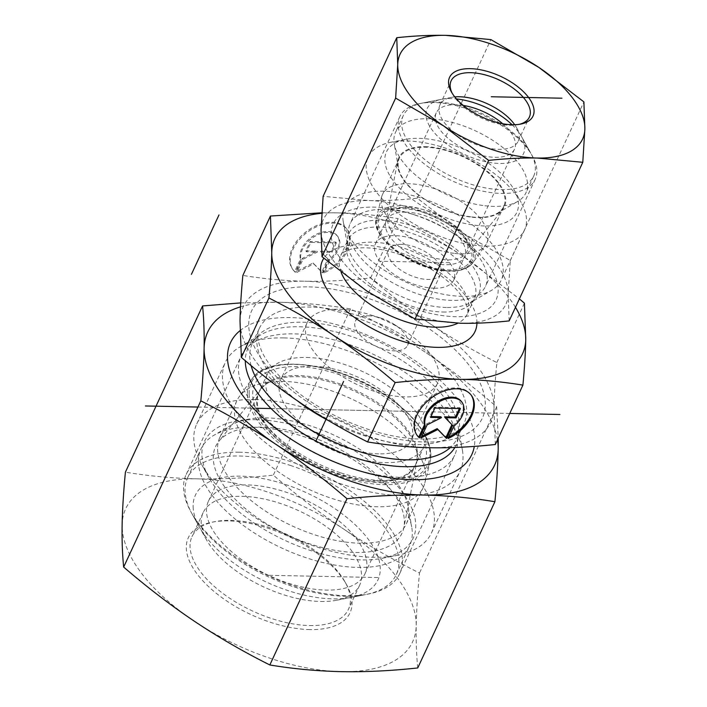 <?xml version="1.0" encoding="UTF-8"?>
<svg xmlns="http://www.w3.org/2000/svg" width="707" height="707" viewBox="0 0 707 707"><rect width="100%" height="100%" fill="white"/><g stroke="black" fill="none" stroke-linecap="round" stroke-linejoin="round"><path stroke-width="0.53" stroke-dasharray="3.54 2.65" d="M323.391 272.009A33.724 21.846 143.2 0 0 346.589 228.759A33.724 21.846 143.2 0 0 306.502 231.489A33.724 21.846 143.2 0 0 292.61 269.199A33.724 21.846 143.2 0 0 294.704 271.435L300.431 259.089A22.032 14.281 -36.8 0 1 313.219 236.05A22.032 14.281 -36.8 0 1 337.239 235.767A22.032 14.281 -36.8 0 1 329.117 259.663L323.391 272.009L324.045 272.893L329.78 260.538A22.032 14.281 143.2 0 0 337.893 236.642A22.032 14.281 143.2 0 0 313.881 236.925A22.032 14.281 143.2 0 0 301.094 259.964L295.358 272.31A33.724 21.846 -36.8 0 1 293.272 270.074A33.724 21.846 -36.8 0 1 307.156 232.364A33.724 21.846 -36.8 0 1 347.252 229.642A33.724 21.846 -36.8 0 1 324.045 272.893M294.704 271.435L295.358 272.31M329.117 259.663L329.78 260.538M300.431 259.089L301.094 259.964M336.346 242.916L332.007 252.275L321.084 252.054L328.534 259.761L322.454 272.858L313.758 263.87L296.949 272.345L303.029 259.248L317.434 251.984L306.502 251.763L310.85 242.404L336.346 242.916L335.692 242.041L310.196 241.529L305.848 250.888L316.771 251.109L302.375 258.373L296.295 271.47L313.095 262.986L321.791 271.983L327.871 258.886L320.421 251.179L331.344 251.4L335.692 242.041M331.344 251.4L332.007 252.275M320.421 251.179L321.084 252.054M327.871 258.886L328.534 259.761M321.791 271.983L322.454 272.858M313.095 262.986L313.758 263.87M296.295 271.47L296.949 272.345M302.375 258.373L303.029 259.248M316.771 251.109L317.434 251.984M305.848 250.888L306.502 251.763M310.196 241.529L310.85 242.404M448.123 438.526L447.469 437.651A33.724 21.846 143.2 0 0 448.83 436.997M470.986 394.842A33.724 21.846 143.2 0 0 470.668 394.4A33.724 21.846 143.2 0 0 430.581 397.131A33.724 21.846 143.2 0 0 416.688 434.832A33.724 21.846 143.2 0 0 417.033 435.265M461.317 401.408A22.032 14.281 -36.8 0 1 453.196 425.296L447.469 437.651M453.859 426.171L453.196 425.296M434.929 408.045L434.275 407.161L429.927 416.52L430.978 416.538M430.581 417.395L429.927 416.52M440.85 416.741L426.454 424.006L420.373 437.103L421.761 436.405M427.108 424.88L426.454 424.006M421.027 437.978L420.373 437.103M451.888 424.651L444.5 416.812M452.613 425.393L451.95 424.518M459.373 408.531L459.771 407.683L434.275 407.161M460.425 408.558L459.771 407.683M431.641 324.76C412.128 311.734 391.784 296.145 370.601 278.001C346.368 280.564 324.407 281.625 304.708 281.2A136.575 66.423 -155.1 0 1 431.641 324.76A136.575 66.423 -155.1 0 1 494.007 408.01C494.22 395.39 495.165 380.225 496.844 362.541C472.85 350.442 451.119 337.849 431.641 324.76M495.333 444.509L494.007 408.01A136.575 66.423 -155.1 0 1 429.379 447.717A136.575 66.423 -155.1 0 1 302.384 404.157A136.575 66.423 -155.1 0 1 240.018 320.898A136.575 66.423 -155.1 0 1 304.646 281.2C284.903 280.838 264.303 278.912 242.855 275.43M496.844 362.541L524.408 303.153M370.601 278.001L398.165 218.613C422.159 230.712 443.89 243.305 463.368 256.394L519.38 298.884M376.796 480.725A86.263 41.952 -155.1 0 1 289.543 448.176A86.263 41.952 -155.1 0 1 259.213 391.828A86.263 41.952 -155.1 0 1 261.846 387.586A86.263 41.952 -155.1 0 1 298.098 375.567A86.263 41.952 -155.1 0 1 381.453 405.27A86.263 41.952 -155.1 0 1 417.227 459.709A86.263 41.952 -155.1 0 1 415.689 464.464A86.263 41.952 -155.1 0 1 376.796 480.725M355.727 552.45A102.789 49.994 24.9 0 0 403.909 527.404A102.789 49.994 24.9 0 0 361.277 462.528A102.789 49.994 24.9 0 0 261.943 427.134A102.789 49.994 24.9 0 0 218.746 441.451A102.789 49.994 24.9 0 0 247.309 510.189A102.789 49.994 24.9 0 0 355.727 552.45M368.347 315.799A28.757 13.981 -155.1 0 1 380.207 317.885A28.757 13.981 -155.1 0 1 394.073 324.319A28.757 13.981 -155.1 0 1 407.541 345.431A28.757 13.981 -155.1 0 1 375.576 346.015A28.757 13.981 -155.1 0 1 355.382 321.225A28.757 13.981 -155.1 0 1 368.347 315.799M339.51 309.242A71.884 34.961 -155.1 0 1 369.169 314.456A71.884 34.961 -155.1 0 1 403.821 330.54A71.884 34.961 -155.1 0 1 437.5 383.327A71.884 34.961 -155.1 0 1 357.583 384.776A71.884 34.961 -155.1 0 1 307.103 322.799A71.884 34.961 -155.1 0 1 339.51 309.242M306.511 357.45A86.263 41.952 -155.1 0 1 393.764 389.999A86.263 41.952 -155.1 0 1 424.094 446.356A86.263 41.952 -155.1 0 1 328.198 448.088A86.263 41.952 -155.1 0 1 267.617 373.72A86.263 41.952 -155.1 0 1 306.511 357.45M378.652 453.85A71.884 34.961 -155.1 0 1 305.937 426.728A71.884 34.961 -155.1 0 1 280.652 379.765A71.884 34.961 -155.1 0 1 313.068 366.217A71.884 34.961 -155.1 0 1 385.775 393.339A71.884 34.961 -155.1 0 1 411.059 440.302A71.884 34.961 -155.1 0 1 378.652 453.85M283.701 337.902A129.39 62.923 24.9 0 0 240.106 346.845A129.39 62.923 24.9 0 0 225.365 362.302A129.39 62.923 24.9 0 0 316.232 473.858A129.39 62.923 24.9 0 0 460.089 471.251A129.39 62.923 24.9 0 0 462.378 450.023A129.39 62.923 24.9 0 0 283.701 337.902M255.103 399.526A129.39 62.923 -155.1 0 1 385.978 448.353A129.39 62.923 -155.1 0 1 431.482 532.875A129.39 62.923 -155.1 0 1 396.874 555.428A129.39 62.923 -155.1 0 1 201.875 464.906A129.39 62.923 -155.1 0 1 196.758 423.917A129.39 62.923 -155.1 0 1 255.103 399.526M256.367 419.684A115.011 55.933 24.9 0 0 209.06 477.799A115.011 55.933 24.9 0 0 382.399 558.265A115.011 55.933 24.9 0 0 394.895 483.102A115.011 55.933 24.9 0 0 256.367 419.684M321.791 212.789L336.382 212.834C356.125 213.205 376.716 215.122 398.165 218.613M515.474 307.315A136.575 66.423 24.9 0 0 463.368 256.394A136.575 66.423 24.9 0 0 336.382 212.834A136.575 66.423 24.9 0 0 321.756 213.32M405.836 212.144A43.127 20.971 24.9 0 0 386.393 220.275A43.127 20.971 24.9 0 0 385.615 222.661A43.127 20.971 24.9 0 0 403.503 249.88A43.127 20.971 24.9 0 0 445.18 264.727A43.127 20.971 24.9 0 0 463.306 258.718A43.127 20.971 24.9 0 0 464.632 256.597A43.127 20.971 24.9 0 0 449.458 228.423A43.127 20.971 24.9 0 0 405.836 212.144M425.075 146.658A58.221 28.315 -155.1 0 1 486.487 170.599A58.221 28.315 -155.1 0 1 502.668 209.537A58.221 28.315 -155.1 0 1 478.197 217.641A58.221 28.315 -155.1 0 1 421.929 197.598A58.221 28.315 -155.1 0 1 397.785 160.851A58.221 28.315 -155.1 0 1 425.075 146.658M434.292 288.2A43.127 20.971 24.9 0 0 453.735 280.069A43.127 20.971 24.9 0 0 423.449 242.881A43.127 20.971 24.9 0 0 375.497 243.756A43.127 20.971 24.9 0 0 390.662 271.93A43.127 20.971 24.9 0 0 434.292 288.2M401.496 244.383A28.757 13.981 24.9 0 0 388.532 249.801A28.757 13.981 24.9 0 0 408.726 274.599A28.757 13.981 24.9 0 0 440.691 274.016A28.757 13.981 24.9 0 0 430.581 255.236A28.757 13.981 24.9 0 0 401.496 244.383M462.378 296.357A86.263 41.952 -155.1 0 1 343.266 221.609A86.263 41.952 -155.1 0 1 344.795 207.451A86.263 41.952 -155.1 0 1 440.7 205.719A86.263 41.952 -155.1 0 1 501.272 280.087A86.263 41.952 -155.1 0 1 491.445 290.391A86.263 41.952 -155.1 0 1 462.378 296.357M485.7 246.124A86.263 41.952 24.9 0 0 524.585 229.863A86.263 41.952 24.9 0 0 521.183 202.538A86.263 41.952 24.9 0 0 391.174 142.195A86.263 41.952 24.9 0 0 368.108 157.228A86.263 41.952 24.9 0 0 398.448 213.576A86.263 41.952 24.9 0 0 485.7 246.124M484.428 225.966A71.884 34.961 -155.1 0 1 397.847 186.33A71.884 34.961 -155.1 0 1 405.659 139.359A71.884 34.961 -155.1 0 1 513.998 189.644A71.884 34.961 -155.1 0 1 484.428 225.966M519.221 124.344A43.127 20.971 -155.1 0 1 517.833 124.653A43.127 20.971 -155.1 0 1 452.834 94.482A43.127 20.971 -155.1 0 1 452.171 93.218M514.723 124.732A43.127 20.971 -155.1 0 1 516.49 127.534A43.127 20.971 -155.1 0 1 519.177 136.796A43.127 20.971 -155.1 0 1 518.196 141.197A43.127 20.971 -155.1 0 1 474.424 143.875A43.127 20.971 -155.1 0 1 438.976 109.285A43.127 20.971 -155.1 0 1 439.957 104.883A43.127 20.971 -155.1 0 1 451.49 97.363A43.127 20.971 -155.1 0 1 454.778 96.903M382.567 276.605A74.589 36.269 -155.1 0 1 350.204 223.518A74.589 36.269 -155.1 0 1 414.602 214.857A74.589 36.269 -155.1 0 1 450.553 231.551A74.589 36.269 -155.1 0 1 487.211 278.708A74.589 36.269 -155.1 0 1 485.506 286.326A74.589 36.269 -155.1 0 1 382.567 276.605M372.094 288.032A89.851 43.701 24.9 0 0 487.432 309.507A89.851 43.701 24.9 0 0 454.009 233.752A89.851 43.701 24.9 0 0 410.696 213.647A89.851 43.701 24.9 0 0 333.527 223.235A89.851 43.701 24.9 0 0 372.094 288.032M536.852 171.757A74.589 36.269 -155.1 0 1 535.155 179.375A74.589 36.269 -155.1 0 1 452.233 180.868A74.589 36.269 -155.1 0 1 399.853 116.567A74.589 36.269 -155.1 0 1 419.799 103.567A74.589 36.269 -155.1 0 1 532.212 155.743A74.589 36.269 -155.1 0 1 536.852 171.757M366.995 291.16A100.633 48.942 -155.1 0 1 321.04 229.819A100.633 48.942 -155.1 0 1 368.656 200.567A100.633 48.942 -155.1 0 1 462.228 232.656A100.633 48.942 -155.1 0 1 508.183 294.006A100.633 48.942 -155.1 0 1 460.566 323.258A100.633 48.942 -155.1 0 1 366.995 291.16M509.164 320.898L508.183 294.006L510.277 260.503L462.228 232.656L417.254 198.207C400.215 200.054 384.016 200.841 368.656 200.567L323.126 196.307M417.254 198.207L490.879 39.601M510.277 260.503L583.894 101.896M390.37 229.095A43.127 20.971 24.9 0 0 442.255 259.478A43.127 20.971 24.9 0 0 466.894 251.719A43.127 20.971 24.9 0 0 465.188 238.056A43.127 20.971 24.9 0 0 400.189 207.885A43.127 20.971 24.9 0 0 388.656 215.405A43.127 20.971 24.9 0 0 390.37 229.095M381.497 234.044A50.321 24.471 -155.1 0 1 392.942 209.307A50.321 24.471 -155.1 0 1 468.776 244.507A50.321 24.471 -155.1 0 1 441.999 269.491A50.321 24.471 -155.1 0 1 381.497 234.044M463.288 105.431A43.127 20.971 24.9 0 0 436.254 112.855A43.127 20.971 24.9 0 0 449.184 139.261A43.127 20.971 24.9 0 0 489.854 156.936A43.127 20.971 24.9 0 0 514.493 149.177A43.127 20.971 24.9 0 0 502.712 123.734M453.956 253.309A57.506 27.971 -155.1 0 1 381.621 197.006A57.506 27.971 -155.1 0 1 382.487 194.54A57.506 27.971 -155.1 0 1 446.426 193.382A57.506 27.971 -155.1 0 1 486.805 242.961A57.506 27.971 -155.1 0 1 485.488 245.223A57.506 27.971 -155.1 0 1 453.956 253.309M530.833 153.269A71.884 34.961 24.9 0 0 422.521 103.036A71.884 34.961 24.9 0 0 403.299 115.559A71.884 34.961 24.9 0 0 424.845 159.579A71.884 34.961 24.9 0 0 492.629 189.025A71.884 34.961 24.9 0 0 533.697 176.096A71.884 34.961 24.9 0 0 530.86 153.322A71.884 34.961 24.9 0 0 530.833 153.269M512.071 124.732A53.193 25.867 -155.1 0 1 521.519 136.557A53.193 25.867 -155.1 0 1 493.23 162.981A53.193 25.867 -155.1 0 1 433.568 131.794A53.193 25.867 -155.1 0 1 441.354 99.351A53.193 25.867 -155.1 0 1 456.483 98.936M484.869 205.755A71.884 34.961 24.9 0 0 517.745 201.407A71.884 34.961 24.9 0 0 525.937 192.817A71.884 34.961 24.9 0 0 475.449 130.848A71.884 34.961 24.9 0 0 395.531 132.289A71.884 34.961 24.9 0 0 394.259 144.087A71.884 34.961 24.9 0 0 484.869 205.755M470.88 216.846A57.506 27.971 -155.1 0 1 398.395 167.515A57.506 27.971 -155.1 0 1 399.411 158.076A57.506 27.971 -155.1 0 1 463.35 156.919A57.506 27.971 -155.1 0 1 503.738 206.497A57.506 27.971 -155.1 0 1 497.18 213.373A57.506 27.971 -155.1 0 1 470.88 216.846M309.613 625.554A86.263 41.952 24.9 0 0 348.463 609.284A86.263 41.952 24.9 0 0 345.06 581.967A86.263 41.952 24.9 0 0 215.052 521.616A86.263 41.952 24.9 0 0 191.986 536.648A86.263 41.952 24.9 0 0 222.343 593.014A86.263 41.952 24.9 0 0 309.613 625.554M309.869 629.583A89.135 43.348 -155.1 0 1 202.485 580.447A89.135 43.348 -155.1 0 1 212.162 522.181A89.135 43.348 -155.1 0 1 346.492 584.539A89.135 43.348 -155.1 0 1 309.869 629.583M320.784 601.489A86.263 41.952 24.9 0 0 336.567 600.261A86.263 41.952 24.9 0 0 359.633 585.219A86.263 41.952 24.9 0 0 329.276 528.863A86.263 41.952 24.9 0 0 242.006 496.323A86.263 41.952 24.9 0 0 203.156 512.584A86.263 41.952 24.9 0 0 206.559 539.909A86.263 41.952 24.9 0 0 320.784 601.489M417.749 667.947C416.467 655.186 415.955 641.099 416.211 625.677C416.52 610.159 417.616 592.607 419.49 573.032C393.012 559.767 367.843 545.185 344 529.278A158.138 76.913 -155.1 0 1 416.211 625.677A158.138 76.913 -155.1 0 1 341.384 671.65A158.138 76.913 -155.1 0 1 194.337 621.214A158.138 76.913 -155.1 0 1 122.125 524.815A158.138 76.913 -155.1 0 1 196.953 478.851A158.138 76.913 -155.1 0 1 344 529.278C320.2 513.273 296.64 495.227 273.317 475.139C246.54 478.047 221.088 479.284 196.953 478.851C172.87 478.312 149.018 476.085 125.404 472.161M292.203 439.842A117.715 57.249 24.9 0 0 296.295 442.52A117.715 57.249 24.9 0 0 353.04 468.856A117.715 57.249 24.9 0 0 454.672 455.184A117.715 57.249 24.9 0 0 413.25 378.272A117.715 57.249 24.9 0 0 294.147 333.872A117.715 57.249 24.9 0 0 241.131 356.063A117.715 57.249 24.9 0 0 292.203 439.842M239.973 330.699A132.987 64.673 -155.1 0 1 384.299 342.815A132.987 64.673 -155.1 0 1 474.309 446.4M239.213 452.215A117.715 57.249 24.9 0 0 186.197 474.415A117.715 57.249 24.9 0 0 190.846 511.7A117.715 57.249 24.9 0 0 368.259 594.057A117.715 57.249 24.9 0 0 399.738 573.536A117.715 57.249 24.9 0 0 358.316 496.614A117.715 57.249 24.9 0 0 239.213 452.215M240.725 302.896L278.929 302.243A158.138 76.913 24.9 0 0 240.513 306.847M278.929 302.243C303.011 302.773 326.864 305 350.478 308.924C376.964 322.189 402.124 336.771 425.976 352.669A158.138 76.913 24.9 0 0 278.929 302.243M497.489 439.878A158.138 76.913 24.9 0 0 425.976 352.669C449.776 368.683 473.328 386.729 496.65 406.808L498.249 438.234M496.65 406.808L419.49 573.032M350.478 308.924L273.317 475.139M338.167 474.795A86.263 41.952 -155.1 0 1 262.094 420.276A86.263 41.952 -155.1 0 1 256.729 402.919A86.263 41.952 -155.1 0 1 258.691 392.951A86.263 41.952 -155.1 0 1 354.596 391.218A86.263 41.952 -155.1 0 1 415.168 465.586A86.263 41.952 -155.1 0 1 392.102 480.619A86.263 41.952 -155.1 0 1 338.167 474.795M340.915 472.895A93.448 45.442 24.9 0 0 399.34 479.205A93.448 45.442 24.9 0 0 409.866 418.544A93.448 45.442 24.9 0 0 298.045 366.633A93.448 45.442 24.9 0 0 258.506 413.825A93.448 45.442 24.9 0 0 340.915 472.895M206.488 511.161A86.263 41.952 -155.1 0 1 208.441 501.192A86.263 41.952 -155.1 0 1 304.346 499.46A86.263 41.952 -155.1 0 1 364.927 573.828A86.263 41.952 -155.1 0 1 278.408 579.599A86.263 41.952 -155.1 0 1 206.488 511.161M234.485 412.676A102.789 49.994 24.9 0 0 320.2 494.228A102.789 49.994 24.9 0 0 423.29 487.362A102.789 49.994 24.9 0 0 424.845 482.943A102.789 49.994 24.9 0 0 351.105 398.739A102.789 49.994 24.9 0 0 239.178 396.768A102.789 49.994 24.9 0 0 236.818 400.798A102.789 49.994 24.9 0 0 234.485 412.676M290.33 465.418A115.011 55.933 -155.1 0 1 396.291 574.544A115.011 55.933 -155.1 0 1 365.537 594.587A115.011 55.933 -155.1 0 1 192.198 514.122A115.011 55.933 -155.1 0 1 185.04 490.985A115.011 55.933 -155.1 0 1 187.655 477.693A115.011 55.933 -155.1 0 1 290.33 465.418M193.117 506.769A100.633 48.942 24.9 0 0 199.383 527.015A100.633 48.942 24.9 0 0 351.052 597.424A100.633 48.942 24.9 0 0 322.993 501.245A100.633 48.942 24.9 0 0 193.117 506.769M198.411 462.184A115.011 55.933 -155.1 0 1 201.018 448.892A115.011 55.933 -155.1 0 1 214.124 435.159A115.011 55.933 -155.1 0 1 328.896 446.577A115.011 55.933 -155.1 0 1 411.695 526.865A115.011 55.933 -155.1 0 1 409.662 545.742A115.011 55.933 -155.1 0 1 294.315 553.431A115.011 55.933 -155.1 0 1 198.411 462.184M217.553 449.139A102.789 49.994 24.9 0 0 303.268 530.692A102.789 49.994 24.9 0 0 406.366 523.816A102.789 49.994 24.9 0 0 408.186 506.954A102.789 49.994 24.9 0 0 334.181 435.194A102.789 49.994 24.9 0 0 231.604 424.987A102.789 49.994 24.9 0 0 219.895 437.262A102.789 49.994 24.9 0 0 217.553 449.139M269.287 575.304L380.216 577.584M276.004 408.655L415.796 411.527M197.942 407.046L256.137 408.248M271.081 408.549L509.747 413.454M449.599 262.686L379.712 261.245M269.137 575.304L380.145 577.584M308.977 286.901A127.233 61.88 -155.1 0 1 485.311 405.076A127.233 61.88 -155.1 0 1 306.75 401.399A127.233 61.88 -155.1 0 1 308.977 286.901M328.985 420.886A112.855 54.89 24.9 0 0 464.092 423.369A112.855 54.89 24.9 0 0 424.394 349.647A112.855 54.89 24.9 0 0 310.24 307.059A112.855 54.89 24.9 0 0 259.363 328.34A112.855 54.89 24.9 0 0 297.161 400.613M251.109 365.625A112.855 54.89 -155.1 0 1 252.311 343.514A112.855 54.89 -155.1 0 1 303.197 322.233A112.855 54.89 -155.1 0 1 417.351 364.821A112.855 54.89 -155.1 0 1 457.04 438.543A112.855 54.89 -155.1 0 1 450.262 447.628M454.866 447.478A114.781 55.826 24.9 0 0 458.18 426.224A114.781 55.826 24.9 0 0 299.671 326.758A114.781 55.826 24.9 0 0 260.998 334.694A114.781 55.826 24.9 0 0 245.302 360.756M476.942 323.17A84.106 40.9 24.9 0 0 410.679 256.641A84.106 40.9 24.9 0 0 323.815 258.241M446.409 307.501A71.654 34.846 -155.1 0 1 347.464 245.417A71.654 34.846 -155.1 0 1 428.398 232.214A71.654 34.846 -155.1 0 1 470.553 302.552A71.654 34.846 -155.1 0 1 446.409 307.501M442.891 312.026A69.728 33.909 24.9 0 0 474.326 298.875A69.728 33.909 24.9 0 0 425.358 238.763A69.728 33.909 24.9 0 0 347.835 240.168A69.728 33.909 24.9 0 0 372.359 285.716A69.728 33.909 24.9 0 0 442.891 312.026M341.163 272.398A69.728 33.909 -155.1 0 1 340.792 255.342A69.728 33.909 -155.1 0 1 418.314 253.937A69.728 33.909 -155.1 0 1 467.283 314.058A69.728 33.909 -155.1 0 1 457.844 323.187M442.573 270.481A51.956 25.266 24.9 0 0 455.423 228.308A51.956 25.266 24.9 0 0 377.388 218.984A51.956 25.266 24.9 0 0 442.573 270.481M443.492 270.383A53.379 25.956 -155.1 0 1 376.345 218.127A53.379 25.956 -155.1 0 1 436.502 214.76A53.379 25.956 -155.1 0 1 472.753 262.88A53.379 25.956 -155.1 0 1 443.492 270.383M249.156 393.87A97.248 47.289 -155.1 0 1 383.574 393.976A97.248 47.289 -155.1 0 1 385.987 482.872A97.248 47.289 -155.1 0 1 249.156 393.87M247.397 394.382A98.662 47.979 24.9 0 0 333.934 474.291A98.662 47.979 24.9 0 0 430.112 461.83A98.662 47.979 24.9 0 0 359.333 381.002A98.662 47.979 24.9 0 0 251.913 379.111A98.662 47.979 24.9 0 0 247.397 394.382M292.61 269.199L293.272 270.074M346.589 228.759L347.252 229.642M337.239 235.767L337.893 236.642M471.322 395.275L470.668 394.4M417.351 435.706L416.688 434.832M261.846 387.586L218.746 441.451M417.227 459.709L403.909 527.404M380.207 317.885L369.169 314.456M394.073 324.319L403.821 330.54M267.617 373.72L259.213 391.828M424.094 446.356L415.689 464.464M307.103 322.799L280.652 379.765M437.5 383.327L411.059 440.302M240.106 346.845L260.998 334.694C256.5 337.442 253.601 340.385 252.311 343.514L259.363 328.34C256.561 333.024 257.339 340.668 261.696 351.264C265.143 358.803 270.861 366.853 278.85 375.408C295.499 392.809 317.266 407.692 344.159 420.055C369.788 431.42 393.905 437.704 416.511 438.914C427.823 439.401 437.359 438.552 445.11 436.369C455.997 432.852 462.316 428.522 464.092 423.369L457.04 438.543C458.604 435.539 458.976 431.429 458.18 426.224L462.378 450.023M431.482 532.875L460.089 471.251M196.758 423.917L225.365 362.302M382.399 558.265L396.874 555.428M209.06 477.799L201.875 464.906M463.306 258.718L502.668 209.537M385.615 222.661L397.785 160.851M453.735 280.069L464.632 256.597M375.497 243.756L386.393 220.275M407.541 345.431L440.691 274.016M355.382 321.225L388.532 249.801M343.266 221.609L347.464 245.417L347.835 240.168L340.792 255.342L344.601 251.648L349.603 249.571C353.792 248.272 359.236 247.689 365.952 247.821C381.365 248.343 398.085 252.761 416.123 261.069C433.091 269.252 446.541 278.77 456.466 289.631C461.079 294.819 464.26 299.494 466.019 303.639C468.052 309.392 468.467 312.865 467.283 314.058L474.326 298.875L470.553 302.552L491.445 290.391M368.108 157.228L344.795 207.451M524.585 229.863L501.272 280.087M405.659 139.359L391.174 142.195M513.998 189.644L521.183 202.538M517.833 124.653L520.723 124.087M452.834 94.482L451.393 91.901M518.196 141.197L529.366 117.132M439.957 104.883L451.128 80.819M414.602 214.857L410.696 213.647M450.553 231.551L454.009 233.752M451.49 97.363L419.799 103.567M516.49 127.534L532.212 155.743M399.853 116.567L350.204 223.518M535.155 179.375L485.506 286.326M400.189 207.885L392.942 209.307M465.188 238.056L468.776 244.507M436.254 112.855L388.656 215.405M514.493 149.177L466.894 251.719M381.621 197.006L376.345 218.127C369.575 235.793 409.344 267.803 442.927 270.772C452.312 271.842 459.921 271.046 465.763 268.395L470.915 264.975L472.753 262.88L485.488 245.223M441.354 99.351L422.521 103.036M521.519 136.557L530.86 153.322M403.299 115.559L395.531 132.289M533.697 176.096L525.937 192.817M399.411 158.076L382.487 194.54M503.738 206.497L486.805 242.961M497.18 213.373L517.745 201.407M398.395 167.515L394.259 144.087M215.052 521.616L212.162 522.181M345.06 581.967L346.492 584.539M203.156 512.584L191.986 536.648M359.633 585.219L348.463 609.284M353.04 468.856L356.947 470.075M296.295 442.52L292.839 440.311M336.567 600.261L368.259 594.057M206.559 539.909L190.846 511.7M399.738 573.536L454.672 455.184M186.197 474.415L241.131 356.063M392.102 480.619L399.34 479.205M262.094 420.276L258.506 413.825M364.927 573.828L415.168 465.586M208.441 501.192L258.691 392.951M424.845 482.943L430.112 461.83C433.585 442.228 420.665 421.319 391.36 399.084C343.885 363.124 268.262 352.219 251.913 379.111L239.178 396.768M351.052 597.424L365.537 594.587M199.383 527.015L192.198 514.122M396.291 574.544L409.662 545.742M187.655 477.693L201.018 448.892M406.366 523.816L423.29 487.362M219.895 437.262L236.818 400.798M231.604 424.987L214.124 435.159M408.186 506.954L411.695 526.865"/><path stroke-width="1.06" d="M419.437 437.951L418.783 437.067L424.509 424.721A22.032 14.281 -36.8 0 1 437.297 401.682A22.032 14.281 -36.8 0 1 461.317 401.408L461.971 402.283A22.032 14.281 143.2 0 0 437.96 402.557A22.032 14.281 143.2 0 0 425.172 425.596L419.437 437.951A33.724 21.846 -36.8 0 1 417.351 435.706A33.724 21.846 -36.8 0 1 431.235 398.006A33.724 21.846 -36.8 0 1 471.322 395.275A33.724 21.846 -36.8 0 1 448.123 438.526L453.859 426.171A22.032 14.281 143.2 0 0 461.971 402.283M448.83 436.997A33.724 21.846 143.2 0 0 470.986 394.842M417.033 435.265A33.724 21.846 143.2 0 0 418.783 437.067M425.172 425.596L424.509 424.721M430.581 417.395L434.929 408.045L460.425 408.558L456.086 417.908L445.154 417.687L452.613 425.393L446.532 438.49L437.836 429.502L421.027 437.978L427.108 424.88L441.513 417.616L430.581 417.395M430.978 416.538L440.85 416.741L441.513 417.616M421.761 436.405L437.173 428.628L445.87 437.615L451.888 424.651M437.836 429.502L437.173 428.628M446.532 438.49L445.87 437.615M445.154 417.687L444.5 416.812L455.423 417.033L459.373 408.531M456.086 417.908L455.423 417.033M321.756 213.32A136.575 66.423 24.9 0 0 271.753 252.54A136.575 66.423 24.9 0 0 334.119 335.79C314.642 322.701 292.901 310.108 268.916 298.009C270.595 280.325 271.541 265.169 271.753 252.54L270.428 216.042L242.855 275.43C241.184 293.113 240.239 308.27 240.018 320.898L241.352 357.397C262.527 375.55 282.88 391.13 302.384 404.157C321.871 417.245 343.602 429.838 367.587 441.937C389.036 445.428 409.636 447.345 429.379 447.717C449.095 448.141 471.083 447.071 495.333 444.509L522.906 385.121C501.457 381.639 480.857 379.712 461.114 379.35L461.052 379.35C441.354 378.925 419.392 379.986 395.16 382.549C373.976 364.405 353.633 348.816 334.119 335.79A136.575 66.423 24.9 0 0 461.052 379.35M367.587 441.937L395.16 382.549M519.38 298.884L524.408 303.153L525.743 339.652C525.522 352.28 524.576 367.437 522.906 385.121M270.428 216.042L321.791 212.789M461.114 379.35A136.575 66.423 24.9 0 0 525.743 339.652A136.575 66.423 24.9 0 0 515.474 307.315M241.352 357.397L268.916 298.009M452.171 93.218A43.127 20.971 -155.1 0 1 450.147 85.22A43.127 20.971 -155.1 0 1 451.128 80.819A43.127 20.971 -155.1 0 1 499.08 79.953A43.127 20.971 -155.1 0 1 529.366 117.132A43.127 20.971 -155.1 0 1 519.221 124.344M448.53 82.021A46.008 22.377 24.9 0 0 451.393 91.901A46.008 22.377 24.9 0 0 520.723 124.087A46.008 22.377 24.9 0 0 508.404 80.412A46.008 22.377 24.9 0 0 448.53 82.021M454.778 96.903A43.127 20.971 -155.1 0 1 514.723 124.732M538.92 67.448A100.633 48.942 24.9 0 0 445.348 35.35A100.633 48.942 24.9 0 0 397.732 64.602A100.633 48.942 24.9 0 0 443.687 125.952A100.633 48.942 24.9 0 0 537.258 158.041A100.633 48.942 24.9 0 0 584.875 128.789A100.633 48.942 24.9 0 0 538.92 67.448L583.894 101.896L584.875 128.789L582.789 162.292L537.258 158.041C521.899 157.767 505.699 158.554 488.661 160.401L443.687 125.952L395.637 98.105L397.732 64.602L396.751 37.71C413.789 35.863 429.989 35.076 445.348 35.35L490.879 39.601L538.92 67.448M396.751 37.71L323.126 196.307L321.04 229.819L322.021 256.712L366.995 291.16L415.036 319.007L460.566 323.258C475.926 323.532 492.125 322.745 509.164 320.898L582.789 162.292M322.021 256.712L395.637 98.105M415.036 319.007L488.661 160.401M502.712 123.734A43.127 20.971 24.9 0 0 463.288 105.431M456.483 98.936A53.193 25.867 -155.1 0 1 512.071 124.732M474.309 446.4A132.987 64.673 -155.1 0 1 356.947 470.075A132.987 64.673 -155.1 0 1 292.839 440.311A132.987 64.673 -155.1 0 1 288.226 437.297A132.987 64.673 -155.1 0 1 239.973 330.699M240.513 306.847A158.138 76.913 24.9 0 0 204.102 348.206A158.138 76.913 24.9 0 0 276.313 444.606C252.47 428.707 227.3 414.125 200.823 400.86C202.697 381.276 203.793 363.725 204.102 348.206C204.358 332.794 203.846 318.707 202.564 305.945L125.404 472.161C123.522 491.745 122.435 509.296 122.125 524.815C121.86 540.236 122.382 554.323 123.663 567.076C146.985 587.163 170.537 605.21 194.337 621.214C218.189 637.122 243.349 651.704 269.835 664.969C293.449 668.884 317.302 671.111 341.384 671.65C365.51 672.083 390.971 670.846 417.749 667.947L494.909 501.723C471.295 497.808 447.443 495.58 423.36 495.041C399.225 494.608 373.773 495.846 346.996 498.744C323.673 478.666 300.113 460.619 276.313 444.606A158.138 76.913 24.9 0 0 423.36 495.041A158.138 76.913 24.9 0 0 498.188 449.078A158.138 76.913 24.9 0 0 497.489 439.878M202.564 305.945L240.725 302.896M498.249 438.234L498.188 449.078C497.878 464.596 496.782 482.147 494.909 501.723M346.996 498.744L269.835 664.969M200.823 400.86L123.663 567.076M145.377 405.968L197.942 407.046M256.137 408.248L271.081 408.549M509.747 413.454L559.882 414.488M561.941 98.202L491.294 96.753M316.038 440.823L343.602 381.435M191.429 274.316L218.993 214.928M297.161 400.613A112.855 54.89 24.9 0 0 328.985 420.886M450.262 447.628A112.855 54.89 -155.1 0 1 340.889 444.889A112.855 54.89 -155.1 0 1 251.109 365.625M245.302 360.756A114.781 55.826 24.9 0 0 337.628 451.349A114.781 55.826 24.9 0 0 454.866 447.478M323.815 258.241A84.106 40.9 24.9 0 0 349.93 313.996A84.106 40.9 24.9 0 0 437.112 347.358A84.106 40.9 24.9 0 0 476.942 323.17M457.844 323.187A69.728 33.909 -155.1 0 1 435.839 327.2A69.728 33.909 -155.1 0 1 341.163 272.398"/></g></svg>
